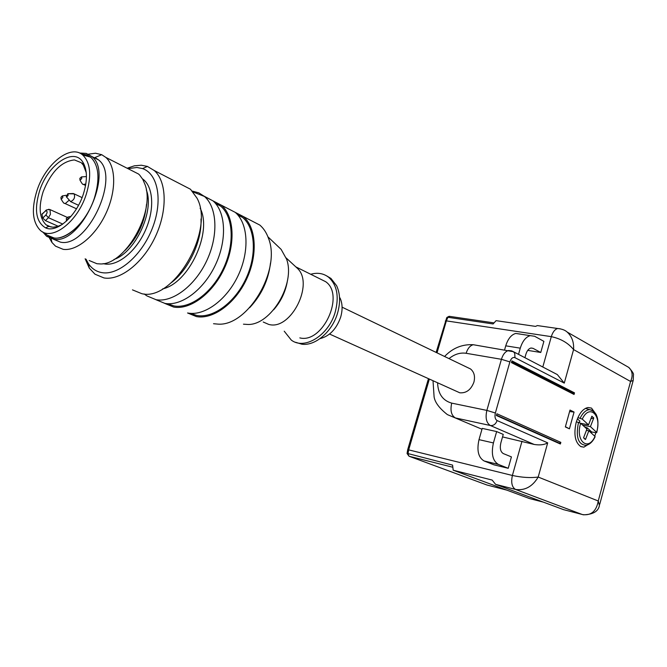 <?xml version="1.0" encoding="UTF-8"?>
<svg xmlns="http://www.w3.org/2000/svg" width="667" height="667" viewBox="0 0 667 667"><rect width="100%" height="100%" fill="white"/><g stroke="black" fill="none" stroke-linecap="round" stroke-linejoin="round"><path stroke-width="1" d="M66.667 196.948L68.142 195.556L67.926 193.755L66.258 196.698L66.667 196.948M66.266 218.543L66.7 220.268L68.217 218.759L67.926 217.067L66.266 218.543M62.423 195.856L60.922 197.357L61.347 199.033L62.84 197.532L62.423 195.856M79.807 178.389L80.248 180.057L81.774 178.523L81.507 176.897L79.807 178.389M42.871 232.066L46.673 236.326L53.585 239.186C80.615 245.389 114.107 172.945 91.804 156.503L86.293 153.41L79.473 153.01M94.406 198.049C100.042 179.29 98.941 165.8 91.112 157.587L86.427 154.802L81.391 154.027L86.968 155.002L91.112 157.587C98.941 165.8 100.042 179.29 94.406 198.049C85.534 226.163 59.438 246.106 47.249 235.176L53.994 237.969C67.317 240.278 86.977 221.177 94.406 198.049M53.568 239.295L60.497 242.163C87.577 248.416 120.894 176.346 98.524 159.888L94.972 157.529L101.709 154.686L105.845 157.412C116.108 166.458 116.408 191.045 105.978 213.373C95.648 235.751 76.697 251.359 63.182 249.341L55.544 246.173L51.984 242.513L49.4 237.994M88.327 154.177L95.514 153.227L101.709 154.686M89.186 260.514L96.915 263.715L99.8 263.915C124.662 265.8 155.528 212.256 145.098 184.742L142.83 179.431L139.753 175.188L138.561 174.029L130.882 170.135M86.018 259.163L88.369 263.548C91.788 268.676 96.365 271.719 102.084 272.661C118.668 275.513 142.013 255.278 152.435 228.056C163.056 200.875 158.104 173.837 142.58 168.601L136.935 167.475L127.989 168.659M127.155 168.234L134.384 165.816L141.312 165.224L147.382 166.416L154.302 170.544C166.858 181.541 167.642 210.63 155.336 236.752C143.138 262.931 120.385 280.757 104.01 277.956L94.989 274.204L89.286 268.109L85.143 258.788M132.466 289.87L141.829 293.697C173.47 301.776 215.024 230.557 197.023 198.182L190.504 189.253L181.074 184.384M171.394 282.625C188.819 269.435 202.118 240.854 200.992 219.001M58.271 226.296L45.456 220.644L48.408 217.692L50.4 214.374L49.983 209.588L48.558 209.296M86.243 172.636L83.333 165.099L81.241 162.69L74.429 159.93C61.456 161.314 51.026 171.911 43.13 191.737C38.352 207.195 39.353 218.234 46.14 224.854L48.716 226.38L53.052 227.222L57.462 226.555L62.139 224.529M43.147 213.232L41.896 214.157L42.78 218.084L45.456 220.644M83.292 194.289C87.619 180.432 87.444 169.676 82.758 162.014C73.478 146.965 47.891 164.607 39.653 190.67C33.984 209.663 35.96 222.053 45.581 227.847C56.737 233.308 76.28 216.258 83.292 194.289M86.193 194.531C91.788 175.871 90.604 162.673 82.641 154.936C70.41 143.964 45.506 163.94 37.01 190.454C31.299 208.746 32.358 221.994 40.17 230.19C51.667 241.587 77.439 222.219 86.193 194.531M203.902 196.073L212.998 200.875C225.83 211.814 227.239 239.887 215.483 264.791C203.852 289.753 181.449 306.453 164.924 303.41L155.861 299.675M167.467 303.71L174.037 305.945C190.245 308.938 212.114 292.713 223.42 268.442C234.842 244.23 233.375 216.892 220.76 206.195L214.599 202.409M211.939 200.325L221.427 205.228C234.292 216.158 235.785 244.08 224.112 268.809C212.556 293.597 190.212 310.138 173.67 307.07L164.657 303.368M225.713 207.445L235.226 212.356C248.141 223.27 249.775 250.95 238.227 275.388C226.805 299.892 204.552 316.175 187.994 313.056M190.462 313.357L196.79 315.474C213.023 318.543 234.751 302.726 245.848 278.898C257.07 255.127 255.386 228.164 242.696 217.509L236.785 213.832M233.834 211.639L243.355 216.558C256.303 227.455 258.012 254.994 246.54 279.265C235.193 303.593 212.998 319.726 196.44 316.583L187.544 312.973M250.275 220.135L259.822 225.071C263.623 228.339 266.508 232.758 268.484 238.327C281.391 269.785 247.874 326.371 218.101 324.129L213.523 323.72M249.65 307.67C261.514 295.031 268.467 280.098 270.51 262.881M243.463 324.187L248.116 324.479C271.11 324.937 295.631 283.675 286.618 259.238L281.14 249.391L279.056 247.407M273.687 309.755C281.191 301.167 285.81 291.237 287.56 279.965M269.318 324.562C291.029 330.14 314.265 283.909 297.482 268.409L295.748 266.808M319.902 278.831L325.671 281.699C345.181 294.972 322.72 343.83 299.833 337.894M284.225 331.191L291.279 340.07C304.419 350.35 328.681 335.401 335.184 312.189C339.27 296.657 337.093 285.026 328.656 277.28C323.553 273.345 317.567 272.336 310.705 274.262M295.614 342.288L301.801 344.189C315.174 346.24 332.183 331.741 337.51 313.29C340.529 302.785 340.237 293.613 336.652 285.776L330.957 278.439L326.588 275.838M467.809 367.65L470.552 368.976C474.179 372.011 475.304 376.388 473.92 382.116C471.044 389.728 466.341 393.288 459.813 392.805L329.556 334.042M502.543 436.91L534.184 444.455C539.853 445.364 544.347 444.831 547.69 442.855L538.194 477.055C532.474 486.61 524.937 490.737 515.591 489.461L582.424 514.574C591.104 515.791 596.381 511.264 598.249 500.992L599.433 505.428C598.391 511.347 593.105 514.474 583.583 514.816M508.221 468.292L493.922 464.824L484.092 460.964C478.331 457.537 476.638 450.433 479.006 439.645L482.216 428.389L496.648 431.566L503.252 434.4L500.859 442.871C499.666 448.274 500.492 451.842 503.318 453.585L511.422 456.895L508.221 468.292L498.432 464.432C492.705 460.997 491.037 453.835 493.422 442.938L496.648 431.566M574.504 392.855L574.062 394.464L511.431 362.606L511.914 360.88L574.504 392.855L572.936 392.913M496.406 415.508L496.907 413.765L560.83 442.371L560.38 444.005L496.406 415.508M569.435 428.831L565.349 426.93L570.002 410.063L574.062 412.048L569.435 428.831L565.399 426.722M590.862 442.796L583.875 447.157L580.957 446.648C575.137 442.705 573.537 434.651 576.155 422.511C578.889 413.673 582.85 408.679 588.036 407.512L591.512 408.096L596.29 414.624M595.923 432.7L594.714 436.16M521.994 441.237L512.389 475.471C521.994 477.539 530.59 478.064 538.194 477.055L598.249 500.992L630.573 381.466C633.108 375.688 632.524 371.019 628.823 367.459L628.656 367.317C632.324 371.377 633.917 373.904 633.442 374.887L633.2 380.448L630.573 381.466L573.578 349.583C568.192 342.98 560.764 338.669 551.309 336.652L446.365 320.877L437.027 352.843M527.73 350.375L540.762 352.476L543.888 341.354L534.609 336.251L530.232 335.643C525.804 336.952 522.486 341.129 520.277 348.166L518.526 354.352M554.894 373.32L557.32 374.579L564.274 383.108L514.949 357.662L514.757 353.418L513.473 351.726L511.756 350.917M628.823 367.459L567.192 332.074C571.911 336.41 574.037 342.246 573.578 349.583L564.274 383.108M573.428 393.163L574.062 394.464M511.789 361.331L573.028 392.58M560.83 442.371L558.988 443.388M569.593 411.564L574.062 412.048M520.11 334.05L515.716 333.442C511.272 334.726 507.946 338.853 505.744 345.823L504.602 349.858M524.921 357.687L525.879 354.31C526.988 350.75 528.673 348.658 530.915 348.024L533 348.324L540.762 352.476M445.314 321.002L446.365 320.877L447.924 317.284L493.105 323.954L496.081 320.66L535.551 326.388L537.377 325.571L540.203 325.98M563.623 509.671L495.581 484.342L492.154 480.073L453.193 470.202L452.585 465.116L407.07 453.343M496.431 415.416L559.013 443.297M543.071 502.068L529.431 498.532L453.193 470.202M577.897 417.6L582.266 419.109L588.536 424.887L591.871 416.216L593.755 417.984L590.428 426.638L596.573 432.299C602.093 415.416 589.503 403.318 582.266 419.109M591.346 433.075L591.704 431.974L595.99 432.716L596.573 432.299M583.992 438.311L584.851 439.103L583.583 437.76L586.935 429.039L580.657 423.287L576.355 421.794M577.38 418.834L579.923 421.169L579.231 422.519M586.451 430.29L588.836 430.782L594.997 436.418C588.061 452.151 575.029 440.712 580.657 423.287L588.536 424.887M582.558 425.029L590.428 426.638M591.704 431.974L587.319 427.947L584.642 426.938M587.319 427.947L586.585 430.315M581.349 423.92L581.716 423.503M590.879 418.784L593.755 417.984M588.836 430.782L585.493 439.486L583.608 437.685M584.851 439.103L585.493 439.486M67.759 193.713L73.328 193.53M66.258 196.698L70.635 201.584C74.137 199.975 75.296 197.399 74.104 193.847L73.362 193.538M68.726 200.567L65.266 203.593L64.557 203.302C64.157 203.844 62.956 202.334 60.947 198.791M79.823 179.798C81.774 183.4 82.958 184.934 83.367 184.4L85.826 184.084M125.104 250.367C137.727 237.569 144.864 222.203 146.532 204.277M113.982 259.446C135.384 252.56 154.819 210.755 146.306 189.895M142.505 178.864C153.302 186.276 154.886 208.996 145.548 230.048C136.318 251.151 118.126 266.083 104.961 264.007L103.102 263.623M62.79 224.079L48.408 217.692L45.898 214.949C47.349 212.915 47.474 211.506 46.281 210.73L45.031 211.331L45.965 210.247M42.78 218.084L45.898 214.949M41.921 214.466L45.031 211.331M200.142 208.221C212.756 232.008 188.894 283.292 162.606 288.903M192.388 191.112L198.824 192.855L204.452 196.457C217.25 207.404 218.576 235.634 206.737 260.714C195.014 285.851 172.561 302.71 156.053 299.708L146.915 295.906L144.13 293.939M320.035 338.636C329.581 336.176 336.451 329.031 340.645 317.209C342.746 309.88 342.538 303.46 340.028 297.941M437.594 382.85C438.027 393.847 442.738 400.6 451.717 403.126L486.86 410.405L501.426 359.305L466.125 353.285C460.197 352.418 454.494 354.194 449.016 358.613M534.184 444.455L490.378 425.521L455.353 417.926C451.292 415.408 450.083 410.472 451.717 403.126M495.364 412.998C494.539 416.758 495.114 419.285 497.107 420.569C495.764 424.162 493.513 425.813 490.378 425.521C486.368 422.97 485.201 417.934 486.86 410.405L495.364 412.998L509.88 361.898L501.426 359.305C502.976 354.369 505.336 351.434 508.504 350.5L511.464 350.825M474.004 344.839L473.228 344.714C470.035 345.614 467.667 348.466 466.125 353.285M433.016 380.782L434.1 396.907C434.967 402.426 439.395 408.321 447.374 414.599L481.974 429.24M509.88 361.898C511.122 358.379 512.806 356.97 514.949 357.662M497.107 420.569L547.69 442.855M429.34 379.131L408.671 449.866L512.389 475.471C510.872 482.591 511.939 487.252 515.591 489.461M542.796 367.008L551.309 336.652C552.718 332.091 554.827 329.373 557.629 328.506L560.272 328.806M479.006 439.645L493.422 442.938M573.545 393.213L511.689 361.672L573.745 393.322M496.515 415.132L559.713 443.313M505.744 345.823L520.277 348.166M407.687 449.725L408.671 449.866L407.987 453.969L409.046 456.236L407.062 453.518L407.704 449.675L428.447 378.723M515.549 489.445L495.581 484.342M531.015 347.999L533 348.324M484.092 460.964L498.432 464.432M583.342 514.774L562.99 509.505M493.822 322.861L449.141 316.3L446.94 317.4L449.833 316.4M436.135 352.418L446.682 317.817M452.61 467.192L409.046 456.236L486.952 485.009L506.82 490.128M580.148 418.126C582.891 412.69 586.068 409.855 589.67 409.638L592.213 410.263M595.122 436.802C592.663 441.787 589.586 444.631 585.909 445.348C578.039 444.497 575.579 436.818 578.531 422.303M487.127 485.051L486.627 484.884M67.917 193.755L74.104 193.847L82.091 197.599M78.523 205.278L70.51 201.567M66.3 220.018L66.583 220.994M67.926 217.067L70.994 216.391M76.488 208.788L65.149 203.577M62.573 195.89L66.216 195.289M85.593 185.468L83.984 184.701M81.507 176.897L86.435 176.597M98.524 159.888L91.804 156.503M51.084 238.644L51.984 242.513M138.561 174.029L105.845 157.412M142.58 168.601L147.382 166.416M88.369 263.548L89.286 268.109M190.504 189.253L154.302 170.544M67.092 217.292L49.983 209.588L46.848 209.78L41.896 214.157M51.201 227.072L46.14 224.854M83.917 164.015L83.05 163.582M83.333 165.099L82.758 162.014M48.716 226.371L45.581 227.847M82.641 154.936L90.579 157.129M42.471 231.791L46.715 234.734M193.138 191.979L204.452 196.457L212.998 200.875M220.76 206.195L215.616 203.543M221.427 205.228L235.226 212.356M242.696 217.509L237.869 215.016M243.355 216.558L259.822 225.071M281.14 249.391L267.926 236.827M297.482 268.409L286.193 257.971M295.84 266.875L325.671 281.699M263.223 322.019L268.843 324.47M330.957 278.439L328.656 277.28M342.088 307.17L470.552 368.976M444.589 356.478C452.601 348.082 462.148 344.155 473.228 344.714L513.473 351.726L557.32 374.579M599.75 504.26L633.083 380.874M580.507 446.431L583.875 447.157M557.654 328.498L537.377 325.571M567.192 332.074C565.016 330.082 561.831 328.898 557.629 328.523M515.716 333.442L530.232 335.643M596.748 432.566C599.625 419.485 597.265 411.839 589.67 409.638L585.443 408.371"/></g></svg>
